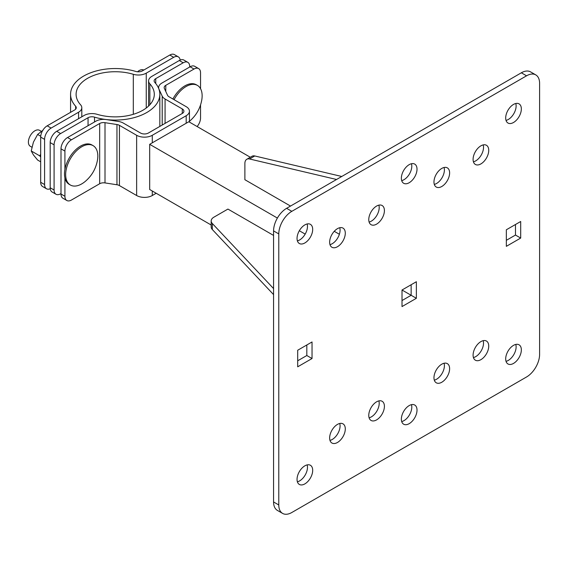 <?xml version="1.0" encoding="UTF-8"?>
<svg xmlns="http://www.w3.org/2000/svg" width="568" height="568" viewBox="0 0 568 568"><rect width="100%" height="100%" fill="white"/><g stroke="black" fill="none" stroke-linecap="round" stroke-linejoin="round"><path stroke-width="0.85" d="M480.918 341.588A11.069 6.39 -60 0 1 486.449 341.041A11.069 6.39 -60 0 1 486.449 353.814A11.069 6.39 -60 0 1 475.38 360.204A11.069 6.39 -60 0 1 473.691 351.336A11.069 6.39 -60 0 1 480.918 341.588M441.79 382.243A11.069 6.39 -60 0 1 436.26 382.789A11.069 6.39 -60 0 1 436.26 370.016A11.069 6.39 -60 0 1 447.328 363.626A11.069 6.39 -60 0 1 449.025 372.494A11.069 6.39 -60 0 1 441.79 382.243M409.194 423.657A11.069 6.39 -60 0 1 403.656 424.204A11.069 6.39 -60 0 1 403.656 411.424A11.069 6.39 -60 0 1 414.725 405.034A11.069 6.39 -60 0 1 416.422 413.902A11.069 6.39 -60 0 1 409.194 423.657M480.918 163.896A11.069 6.39 -60 0 1 475.38 164.45A11.069 6.39 -60 0 1 475.38 151.67A11.069 6.39 -60 0 1 486.449 145.28A11.069 6.39 -60 0 1 488.146 154.148A11.069 6.39 -60 0 1 480.918 163.896M441.79 168.419A11.069 6.39 -60 0 1 447.328 167.865A11.069 6.39 -60 0 1 447.328 180.645A11.069 6.39 -60 0 1 436.26 187.035A11.069 6.39 -60 0 1 434.563 178.167A11.069 6.39 -60 0 1 441.79 168.419M513.522 122.489A11.069 6.39 -60 0 1 507.984 123.036A11.069 6.39 -60 0 1 507.984 110.263A11.069 6.39 -60 0 1 519.053 103.873A11.069 6.39 -60 0 1 520.75 112.741A11.069 6.39 -60 0 1 513.522 122.489M409.194 164.649A11.069 6.39 -60 0 1 414.725 164.102A11.069 6.39 -60 0 1 414.725 176.882A11.069 6.39 -60 0 1 403.656 183.272A11.069 6.39 -60 0 1 401.959 174.404A11.069 6.39 -60 0 1 409.194 164.649M376.591 401.817A11.069 6.39 -60 0 1 382.122 401.271A11.069 6.39 -60 0 1 382.122 414.051A11.069 6.39 -60 0 1 371.06 420.441A11.069 6.39 -60 0 1 369.363 411.573A11.069 6.39 -60 0 1 376.591 401.817M337.47 442.479A11.069 6.39 -60 0 1 331.932 443.026A11.069 6.39 -60 0 1 331.932 430.246A11.069 6.39 -60 0 1 343.001 423.856A11.069 6.39 -60 0 1 344.698 432.724A11.069 6.39 -60 0 1 337.47 442.479M376.591 224.133A11.069 6.39 -60 0 1 371.06 224.679A11.069 6.39 -60 0 1 371.06 211.899A11.069 6.39 -60 0 1 382.122 205.517A11.069 6.39 -60 0 1 383.819 214.377A11.069 6.39 -60 0 1 376.591 224.133M312.038 341.964L312.038 358.529L297.696 366.807L297.696 350.243L312.038 341.964M337.47 228.648A11.069 6.39 -60 0 1 343.001 228.102A11.069 6.39 -60 0 1 343.001 240.882A11.069 6.39 -60 0 1 331.932 247.265A11.069 6.39 -60 0 1 330.235 238.397A11.069 6.39 -60 0 1 337.47 228.648M304.867 224.885A11.069 6.39 -60 0 1 310.398 224.339A11.069 6.39 -60 0 1 310.398 237.112A11.069 6.39 -60 0 1 299.336 243.502A11.069 6.39 -60 0 1 297.639 234.634A11.069 6.39 -60 0 1 304.867 224.885M304.867 483.886A11.069 6.39 -60 0 1 299.336 484.433A11.069 6.39 -60 0 1 299.336 471.66A11.069 6.39 -60 0 1 310.398 465.27A11.069 6.39 -60 0 1 312.095 474.138A11.069 6.39 -60 0 1 304.867 483.886M513.522 345.351A11.069 6.39 -60 0 1 519.053 344.804A11.069 6.39 -60 0 1 519.053 357.584A11.069 6.39 -60 0 1 507.984 363.967A11.069 6.39 -60 0 1 506.287 355.106A11.069 6.39 -60 0 1 513.522 345.351M416.365 298.292L402.016 306.578L402.016 290.014L416.365 281.728L416.365 298.292L411.147 295.282L402.016 300.55M506.344 246.342L506.344 229.777L520.693 221.499L520.693 238.063L506.344 246.342M291.824 211.331A18.446 10.65 120 0 0 278.781 233.917L278.781 504.966A18.446 10.65 120 0 0 282.601 513.408A18.446 10.65 120 0 0 291.824 512.499L526.557 376.975A18.446 10.65 120 0 0 539.6 354.389L539.6 83.34A18.446 10.65 120 0 0 535.78 74.898A18.446 10.65 120 0 0 526.557 75.807L291.824 211.331L286.606 208.321A18.446 10.65 120 0 0 273.57 230.906L273.57 501.956A18.446 10.65 120 0 0 277.39 510.398L282.601 513.408M473.428 357.57A11.069 6.39 120 0 0 481.231 350.804A11.069 6.39 120 0 0 483.19 340.665M434.307 380.155A11.069 6.39 120 0 0 436.579 379.232A11.069 6.39 120 0 0 444.062 363.25M401.704 421.562A11.069 6.39 120 0 0 403.976 420.647A11.069 6.39 120 0 0 411.466 404.665M473.428 161.809A11.069 6.39 120 0 0 475.7 160.886A11.069 6.39 120 0 0 483.19 144.904M434.307 184.394A11.069 6.39 120 0 0 442.11 177.635A11.069 6.39 120 0 0 444.062 167.496M506.031 120.402A11.069 6.39 120 0 0 508.303 119.479A11.069 6.39 120 0 0 515.787 103.497M401.704 180.631A11.069 6.39 120 0 0 409.507 173.872A11.069 6.39 120 0 0 411.466 163.733M369.101 417.8A11.069 6.39 120 0 0 376.904 411.04A11.069 6.39 120 0 0 378.863 400.894M329.98 440.385A11.069 6.39 120 0 0 332.252 439.469A11.069 6.39 120 0 0 339.742 423.487M369.101 222.045A11.069 6.39 120 0 0 371.373 221.122A11.069 6.39 120 0 0 378.863 205.14M312.038 358.529L306.819 355.518L297.696 360.786M306.819 344.975L306.819 355.518M329.98 244.63A11.069 6.39 120 0 0 337.782 237.864A11.069 6.39 120 0 0 339.742 227.725M297.376 240.867A11.069 6.39 120 0 0 305.179 234.101A11.069 6.39 120 0 0 307.139 223.962M297.376 481.799A11.069 6.39 120 0 0 299.648 480.876A11.069 6.39 120 0 0 307.139 464.894M506.031 361.333A11.069 6.39 120 0 0 513.834 354.567A11.069 6.39 120 0 0 515.787 344.428M411.147 284.738L411.147 295.282L402.016 290.014M520.693 238.063L515.474 235.053L506.344 240.321M515.474 224.509L515.474 235.053M535.78 74.898L530.562 71.88A18.446 10.65 120 0 0 521.346 72.796L286.606 208.321M341.766 176.478L254.762 155.966A9.223 5.325 -120 0 0 252 156.271L246.789 159.281A9.223 5.325 60 0 1 249.551 158.976L336.547 179.488M339.38 234.272L334.247 231.311M290.518 206.063L244.879 179.708L244.879 163.499A9.223 5.325 60 0 1 246.789 159.281M273.57 288.572L212.304 223.487A9.223 5.325 180 0 1 211.182 220.945A9.223 5.325 180 0 1 213.887 217.182L227.924 209.074L273.57 235.429M211.182 220.945L211.182 226.966A9.223 5.325 0 0 0 212.304 229.507L273.57 294.6M250.31 157.251L188.803 121.737L149.682 144.322L277.383 218.055M299.329 230.729L305.179 234.101M149.682 144.322L149.682 189.499L211.182 225.013M40.683 154.326L39.675 155.824L40.683 156.967M40.726 136.242L37.623 134.453L33.434 142.128L31.226 150.946L39.675 155.824M43.033 130.186L37.623 134.453M31.226 150.946L33.434 154.929L37.623 160.048L40.683 161.816M41.258 131.314L39.533 130.313A9.223 5.325 120 0 0 30.31 135.638A9.223 5.325 120 0 0 30.31 146.288L31.907 147.211M70.375 185.019L69.197 184.337A22.727 13.121 -60 0 1 69.197 158.089A22.727 13.121 -60 0 1 91.931 144.968L93.102 145.649A22.727 13.121 -60 0 1 97.426 160.339C95.857 168.795 91.796 175.824 85.257 181.412A22.727 13.121 -60 0 1 81.742 183.89A22.727 13.121 -60 0 1 70.375 185.019A22.727 13.121 -60 0 1 70.375 158.77A22.727 13.121 -60 0 1 93.102 145.649M75.643 109.191L75.643 106.237A44.631 25.766 180 0 1 70.567 94.302A44.631 25.766 180 0 1 135.866 71.462A5.531 3.195 180 0 0 142.341 70.893L169.789 55.046A9.223 5.325 120 0 1 174.397 54.592L178.309 56.85A9.223 5.325 120 0 0 173.701 57.304L169.789 55.046M75.643 106.237A5.531 3.195 180 0 1 76.275 107.714A5.531 3.195 180 0 1 74.649 109.972L47.208 125.819A9.223 5.325 120 0 0 40.683 137.115L40.683 182.285A9.223 5.325 120 0 0 42.593 186.51L46.505 188.768A9.223 5.325 -60 0 1 44.595 184.543L40.683 182.285M47.208 125.819L51.12 128.077L78.561 112.23A11.069 6.39 0 0 0 81.806 107.714A11.069 6.39 0 0 0 80.549 104.753A39.1 22.571 180 0 1 76.105 94.302A39.1 22.571 180 0 1 133.302 74.294A11.069 6.39 0 0 0 146.253 73.151L173.701 57.304M50.24 188.746A9.223 5.325 -60 0 1 46.505 188.768M51.12 128.077A9.223 5.325 120 0 0 44.595 139.373L44.595 184.543M180.162 60.087A9.223 5.325 120 0 0 178.309 56.85M183.194 62.785L179.282 60.527A9.223 5.325 -60 0 1 183.89 60.073L187.802 62.331A9.223 5.325 -60 0 0 183.194 62.785L155.746 78.632A5.531 3.195 180 0 0 154.127 80.89A5.531 3.195 180 0 0 154.759 82.367A44.631 25.766 180 0 1 159.828 94.302A44.631 25.766 180 0 1 94.529 117.143L94.529 121.957M61.003 193.567L60.613 193.794A9.223 5.325 -60 0 1 55.998 194.249A9.223 5.325 -60 0 1 54.088 190.024L54.088 144.854A9.223 5.325 -60 0 1 60.613 133.558L88.054 117.711A5.531 3.195 180 0 1 94.529 117.143M179.282 60.527L151.833 76.375A11.069 6.39 0 0 0 148.596 80.89A11.069 6.39 0 0 0 149.853 83.851A39.1 22.571 180 0 1 154.297 94.302A39.1 22.571 180 0 1 97.093 114.31A11.069 6.39 0 0 0 84.142 115.453L56.701 131.3A9.223 5.325 120 0 0 50.176 142.596L54.088 144.854M187.802 62.331A9.223 5.325 -60 0 1 189.712 66.548L189.712 67.003M55.998 194.249L52.086 191.991A9.223 5.325 -60 0 1 50.176 187.767L50.176 142.596M143.796 70.049A9.223 5.325 120 0 0 137.541 71.788M172.892 99.002A22.727 13.121 -60 0 1 196.258 84.738L197.43 85.413A22.727 13.121 -60 0 1 201.746 100.11C200.177 108.566 196.123 115.588 189.584 121.176A22.727 13.121 -60 0 1 189.435 121.303M174.071 99.677A22.727 13.121 -60 0 1 197.43 85.413M64.915 169.456L64.915 151.102A9.223 5.325 -60 0 1 71.433 139.806L99.67 123.504A5.531 3.195 180 0 1 105.009 122.681L105.009 182.917A5.531 3.195 0 0 0 99.67 183.741L71.433 200.042A9.223 5.325 -60 0 1 66.825 200.497A9.223 5.325 -60 0 1 64.915 196.279L64.915 177.926M156.2 193.262L152.288 195.52A11.069 6.39 180 0 1 136.639 195.52L119.429 185.587A5.531 3.195 0 0 0 116.951 184.763L116.951 124.527L105.009 122.681M116.951 124.527A5.531 3.195 180 0 1 119.429 125.358L119.429 185.587M200.539 88.672L200.539 72.796A9.223 5.325 120 0 0 198.63 68.579A9.223 5.325 120 0 0 194.022 69.033L165.785 85.335A5.531 3.195 0 0 0 164.166 87.593A5.531 3.195 0 0 0 164.351 88.416L167.553 95.31A5.531 3.195 180 0 0 168.987 96.745L186.19 106.677A11.069 6.39 180 0 1 189.435 111.2A11.069 6.39 180 0 1 186.19 115.716L152.288 135.291A11.069 6.39 180 0 1 136.639 135.291L119.429 125.358M71.433 139.806L67.521 137.548L95.758 121.247A11.069 6.39 180 0 1 106.443 119.592L118.378 121.445A11.069 6.39 180 0 1 123.341 123.093L140.552 133.033A5.531 3.195 0 0 0 148.376 133.033L182.278 113.458A5.531 3.195 0 0 0 183.904 111.2A5.531 3.195 0 0 0 182.278 108.935L165.075 99.002A11.069 6.39 180 0 1 162.207 96.141L159.012 89.247A11.069 6.39 180 0 1 158.635 87.593A11.069 6.39 180 0 1 161.873 83.077L190.11 66.775L194.022 69.033M67.521 137.548A9.223 5.325 120 0 0 61.003 148.844L61.003 194.015A9.223 5.325 120 0 0 62.913 198.239L66.825 200.497M116.951 184.763L105.009 182.917M197.139 126.55A9.223 5.325 120 0 0 200.539 117.974L200.539 104.973M198.63 68.579L194.718 66.321A9.223 5.325 120 0 0 190.11 66.775M273.57 501.956L278.781 504.966M278.781 233.917L273.57 230.906M526.557 75.807L521.346 72.796M249.551 158.976L254.762 155.966M212.304 229.507L212.304 223.487M78.561 118.677L78.561 112.23M133.302 74.294L133.302 114.31M146.253 108.019L146.253 73.151M40.683 137.115L44.595 139.373M88.054 125.691L88.054 117.711M56.701 131.3L60.613 133.558M155.746 78.632L155.746 83.539M149.853 104.753L149.853 83.851M54.088 190.024L50.176 187.767M99.67 123.504L99.67 183.741M61.003 148.844L64.915 151.102M61.003 194.015L64.915 196.279M136.639 195.52L136.639 135.291M152.288 195.52L152.288 191.004M152.288 142.816L152.288 135.291M186.19 123.242L186.19 115.716M165.785 85.335L165.785 91.505M162.207 125.045L162.207 96.141M165.075 123.391L165.075 99.002M182.278 113.458L182.278 108.935M70.567 112.329L70.567 94.302M81.806 116.802L81.806 107.714M159.828 94.302L159.828 126.416M148.596 80.89L148.596 106.038M189.435 122.106L189.435 111.2M158.635 88.374L158.635 87.593"/></g></svg>
